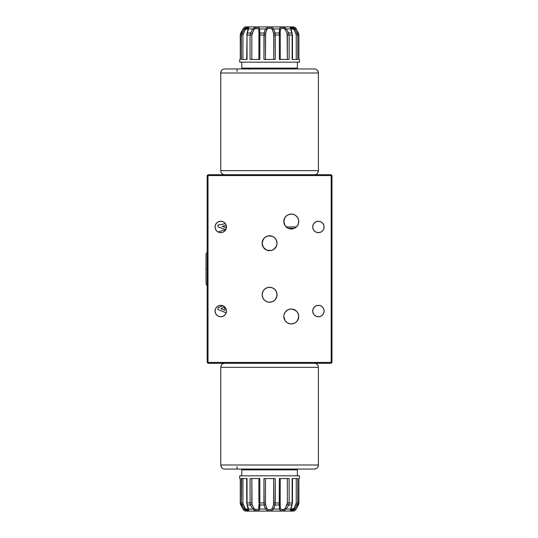 <?xml version="1.0" encoding="UTF-8"?>
<svg xmlns="http://www.w3.org/2000/svg" width="538" height="538" viewBox="0 0 538 538"><rect width="100%" height="100%" fill="white"/><g stroke="black" fill="none" stroke-linecap="round" stroke-linejoin="round"><path stroke-width="0.81" d="M284.905 217.668L283.822 221.528A7.458 7.458 0 0 1 291.287 214.07A7.458 7.458 0 0 1 298.745 221.528A7.458 7.458 0 0 1 291.287 228.986A7.458 7.458 0 0 1 283.822 221.528L285.167 225.805L287.817 228.132M284.098 219.524L283.903 220.432M284.555 218.307L284.326 218.831M287.817 309.868L285.174 312.195L283.97 314.999L285.079 312.329L287.137 310.271L289.827 309.155L292.739 309.155L296.559 311.193L298.173 313.614L298.745 316.472A7.458 7.458 0 0 1 291.287 323.93A7.458 7.458 0 0 1 283.822 316.472A7.458 7.458 0 0 1 291.287 309.014A7.458 7.458 0 0 1 298.745 316.472L297.487 320.614L295.429 322.672L292.739 323.789L289.827 323.789L287.137 322.672L285.079 320.614L283.822 316.472L284.905 320.332M284.575 313.217L284.4 313.587M263.674 290.211L262.49 292.45L262.12 294.77A7.458 7.458 0 0 1 269.585 287.312A7.458 7.458 0 0 1 277.043 294.77L276.33 291.589L274.952 289.592M264.319 289.484L263.828 290.022M275.49 247.789L276.673 245.55L277.043 243.23A7.458 7.458 0 0 1 269.585 250.688A7.458 7.458 0 0 1 262.12 243.23A7.458 7.458 0 0 1 269.585 235.772A7.458 7.458 0 0 1 277.043 243.23L276.196 239.78M264.219 238.045L262.376 241.313M275.49 238.677L274.945 238.045M312.712 226.955A5.696 5.696 0 0 1 318.409 221.259A5.696 5.696 0 0 1 324.105 226.955A5.696 5.696 0 0 1 318.409 232.651A5.696 5.696 0 0 1 312.712 226.955L313.15 224.776L314.38 222.927L316.23 221.69L318.409 221.259L320.587 221.69L322.437 222.927L323.674 224.776L324.105 226.955L323.674 229.134L322.437 230.984L320.587 232.214L318.409 232.651L316.23 232.214L314.38 230.984L313.15 229.134L312.712 226.955M312.712 311.045A5.696 5.696 0 0 1 318.409 305.349A5.696 5.696 0 0 1 324.105 311.045A5.696 5.696 0 0 1 318.409 316.741A5.696 5.696 0 0 1 312.712 311.045L313.15 308.866L314.38 307.016L316.23 305.786L318.409 305.349L320.587 305.786L322.437 307.016L323.674 308.866L324.105 311.045L323.674 313.224L322.437 315.073L320.587 316.31L318.409 316.741L316.23 316.31L314.38 315.073L313.15 313.224L312.712 311.045M215.059 311.045A5.696 5.696 0 0 1 220.755 305.349A5.696 5.696 0 0 1 226.451 311.045A5.696 5.696 0 0 1 220.755 316.741A5.696 5.696 0 0 1 215.059 311.045L215.496 308.866L216.727 307.016L218.576 305.786L220.755 305.349L222.934 305.786L218.045 307.743L222.92 305.772L225.496 307.884L226.451 311.045L226.021 313.224L224.783 315.073L222.934 316.31L220.755 316.741L218.576 316.31L216.727 315.073L215.496 313.224L215.059 311.045M215.059 226.955A5.696 5.696 0 0 1 220.755 221.259A5.696 5.696 0 0 1 226.451 226.955A5.696 5.696 0 0 1 220.755 232.651A5.696 5.696 0 0 1 215.059 226.955L215.496 224.776L216.727 222.927L218.576 221.69L220.755 221.259L222.934 221.69L224.783 222.927L226.021 224.776L226.451 226.955L226.021 229.134L224.783 230.984L222.934 232.214L220.755 232.651L218.576 232.214L216.727 230.984L215.496 229.134L215.059 226.955M224.723 307.023L220.957 308.644L224.723 307.023L224.723 310.271L220.957 308.644L224.723 310.271L224.723 307.023L220.957 308.644L224.723 310.271L224.723 307.023M226.168 312.827L218.045 309.552L218.045 307.743L218.045 309.552L226.168 312.827M218.045 224.998L225.462 223.741L218.045 224.998L218.045 227.016L218.045 224.998M226.283 225.577L222.039 226.296L226.404 227.722L222.039 226.296L226.283 225.577M218.072 231.979L225.61 229.491L218.045 227.016L225.61 229.491L218.072 231.979M274.851 248.516L275.335 247.978M262.12 243.23L263.378 239.087L265.436 237.029L268.126 235.913L272.436 236.337L274.857 237.957L276.478 240.378L277.043 243.23L276.478 246.088L273.728 249.43L271.038 250.547L266.727 250.123L263.378 247.372L262.12 243.23L262.833 246.411L264.219 248.408M274.945 299.955L276.794 296.687M263.674 299.323L264.219 299.955M277.043 294.77L276.478 297.622L274.857 300.043L272.436 301.663L269.585 302.228L266.727 301.663L264.306 300.043L262.692 297.622L262.12 294.77L262.692 291.912L264.306 289.498L266.727 287.877L269.585 287.312L272.436 287.877L274.857 289.498L276.478 291.912L277.043 294.77A7.458 7.458 0 0 1 269.585 302.228A7.458 7.458 0 0 1 262.12 294.77L262.974 298.22M284.326 319.168L284.555 319.686M283.903 317.561L284.098 318.469M284.4 224.413L284.575 224.783M283.97 222.988L283.97 220.076L285.079 217.386L287.137 215.328L289.827 214.211L292.739 214.211L295.429 215.328L297.487 217.386L298.603 220.076L298.603 222.988L297.487 225.671L295.429 227.729L292.739 228.845L289.827 228.845L287.137 227.729L285.079 225.671L284.024 223.23M331.569 175.146L331.159 174.736L331.569 175.146L331.159 175.549L208.004 175.549L208.004 362.451L331.159 362.451L331.569 362.854L331.159 363.264L208.004 363.264L207.601 362.854L208.004 363.264L331.159 363.264L331.569 362.854L331.159 362.451L331.159 175.549L208.004 175.549L208.004 362.451L331.159 362.451L331.159 175.549L331.569 175.146L331.973 175.549L331.569 175.146M208.004 174.736L331.159 174.736L208.004 174.736L207.191 175.549L207.601 175.146L208.004 175.549L207.601 175.146L208.004 174.736M207.191 362.451L207.191 175.549L207.191 362.451L207.601 362.854L208.004 362.451L207.601 362.854L207.191 362.451M331.973 175.549L331.973 362.451L331.569 362.854L331.973 362.451L331.973 175.549M286.162 226.955L296.404 226.955L286.162 226.955M294.394 228.314L288.173 228.314L294.394 228.314M318.335 366.546L318.409 367.333A4.069 4.069 0 0 0 314.34 363.264A4.069 4.069 0 0 1 318.409 367.333L318.409 465.081M318.335 465.774L318.409 464.987L318.335 465.774L318.409 464.987L318.335 465.774L318.409 464.987L220.755 464.987A4.069 4.069 0 0 0 224.823 469.055L314.34 469.055A4.069 4.069 0 0 0 318.409 464.987L317.79 467.145M314.34 469.055L224.823 469.055A4.069 4.069 0 0 1 220.755 464.987L220.755 367.333A4.069 4.069 0 0 1 224.823 363.264A4.069 4.069 0 0 0 220.755 367.333L318.409 367.333L220.755 367.333A4.069 4.069 0 0 1 221.374 365.174L220.755 367.333L220.755 464.987L318.409 464.987A4.069 4.069 0 0 1 314.34 469.055L316.001 468.699M237.076 466.58L237.076 468.242M318.113 365.8L317.79 365.174L318.113 365.8M318.409 464.987L318.409 367.333M221.515 364.966L220.755 367.333M221.374 467.145L220.755 464.987L221.569 467.428M220.836 366.526L221.36 365.201M220.836 171.454L220.755 170.667A4.069 4.069 0 0 0 224.823 174.736A4.069 4.069 0 0 1 220.755 170.667L220.755 72.919M220.836 72.227L220.755 73.013L220.836 72.227L220.755 73.013L220.836 72.227L220.755 73.013L318.409 73.013A4.069 4.069 0 0 0 314.34 68.945L224.823 68.945A4.069 4.069 0 0 0 220.755 73.013L221.374 70.855M314.34 174.736A4.069 4.069 0 0 0 318.409 170.667L220.755 170.667L318.409 170.667A4.069 4.069 0 0 1 317.79 172.826L318.409 170.667L318.409 73.013L220.755 73.013A4.069 4.069 0 0 1 224.823 68.945L314.34 68.945A4.069 4.069 0 0 1 318.409 73.013L318.409 170.667A4.069 4.069 0 0 1 314.34 174.736M237.076 71.419L237.076 69.758M221.057 172.2L221.38 172.826L221.057 172.2M220.755 73.013L220.755 170.667M317.655 173.034L318.409 170.667M318.106 172.207L317.803 172.799M318.409 73.013L317.595 70.572M318.335 72.227L317.79 70.855M299.424 475.834L299.424 478.551L299.424 475.834L239.746 475.834L239.746 478.551L240.284 478.551L240.284 502.956L241.387 502.956L241.387 478.551L247.029 478.551L247.029 502.956L250.049 502.956L250.049 478.551L259.814 478.551L259.814 502.956L263.943 502.956L263.943 478.551L275.221 478.551L275.221 502.956L279.35 502.956L279.35 478.551L289.114 478.551L289.114 502.956L292.141 502.956L292.141 478.551L297.776 478.551L297.776 502.956L298.886 502.956L298.886 478.551L299.424 478.551L298.886 478.551L298.886 502.956L298.402 504.96L296.25 509.062L294.602 509.062L292.672 510.582L290.809 510.952L290.298 510.582L290.742 509.062L286.256 509.062L284.286 510.582L281.838 510.952L280.17 510.582L279.572 509.062L273.445 509.062L271.959 510.582L269.585 510.952L267.204 510.582L265.725 509.062L259.592 509.062L258.993 510.582L257.332 510.952L254.877 510.582L252.907 509.062L248.421 509.062L248.865 510.582L248.361 510.952L246.491 510.582L244.561 509.062L242.92 509.062L245.079 510.952A4.069 4.069 0 0 0 246.169 511.1L293.002 511.1A4.069 4.069 0 0 0 294.091 510.952L296.25 509.062L294.878 510.582M259.007 505.39L258.751 508.39A1.358 0.78 14.5 0 0 259.592 509.062L259.814 502.956L258.899 502.956L258.899 478.551L258.899 502.956L259.814 502.956L259.814 478.551L259.444 478.551M259.007 505.491L258.973 504.314A1.358 0.686 -4.2 0 0 258.966 504.415A1.358 0.686 -4.2 0 0 259.928 504.994A1.358 0.686 175.8 0 1 258.966 504.415A1.358 0.686 175.8 0 1 258.973 504.314L258.751 508.39L258.112 509.432L256.834 509.647L255.214 509.432L253.882 508.39L252.046 504.314L251.824 478.551L251.824 502.956L250.049 502.956L250.459 504.994L252.907 509.062C256.451 511.678 258.684 511.678 259.592 509.062A1.358 0.78 -165.5 0 1 258.751 508.39C257.789 510.185 256.169 510.185 253.882 508.39L252.907 509.062L253.882 508.39L252.046 504.314A1.358 0.417 154.8 0 1 250.459 504.994A1.358 0.417 -25.2 0 0 252.046 504.314L251.824 502.956L247.029 502.956L246.781 478.551M244.084 506.218L245.2 508.39L242.961 503.474L242.927 478.551L242.927 502.956L241.387 502.956L241.925 504.994L243.203 504.314L242.927 502.956L240.284 502.956L242.92 509.062L244.561 509.062L248.865 510.582L246.693 502.956L246.693 478.551L246.693 502.956L247.393 504.994A1.358 0.551 160.4 0 1 247.009 504.765A1.358 0.551 -19.6 0 0 247.393 504.994L248.421 509.062A1.358 0.814 172.1 0 1 248.005 508.578A1.358 0.814 -7.9 0 0 248.421 509.062L248.865 510.582M247.076 509.614L245.2 508.39L243.203 504.314L240.802 504.994L240.257 502.956L240.257 478.551M247.695 506.379L248.011 508.39A1.358 0.814 -7.9 0 0 248.005 508.578A1.358 0.814 172.1 0 1 248.011 508.39M247.87 509.594L247.258 509.634M241.623 478.551L241.387 502.956L241.925 504.994L244.561 509.062L245.2 508.39L244.561 509.062L241.925 504.994L240.768 504.96L242.92 509.062A1.358 0.632 153.5 0 1 242.867 508.988A1.358 0.632 -26.5 0 0 242.92 509.062L244.857 510.871M241.387 478.551L247.029 478.551M245.731 509.042L248.085 509.183C247.87 510.111 246.908 509.842 245.2 508.39M239.746 475.834L239.746 478.551L240.284 478.551M240.762 504.913L240.385 503.992M242.84 508.908A1.358 0.632 -26.5 0 0 242.867 508.988L243.183 509.52M244.736 510.824L242.389 508.033M250.466 478.551L250.049 478.551L250.049 502.956L250.459 504.994L247.393 504.994L250.459 504.994L252.907 509.062L248.421 509.062L248.031 507.072M289.014 504.012L288.711 504.994L291.771 504.994L292.141 502.956L289.114 502.956L288.711 504.994L286.256 509.062L290.742 509.062A1.358 0.814 7.9 0 0 291.166 508.578A1.358 0.814 -172.1 0 1 290.742 509.062L291.771 504.994A1.358 0.551 19.6 0 0 292.161 504.765A1.358 0.551 -160.4 0 1 291.771 504.994L290.742 509.062M292.793 509.432L291.663 509.647L291.085 509.183L293.97 508.39L292.793 509.432M298.408 504.947L297.238 504.994L294.602 509.062L292.679 510.582L293.741 509.984M296.821 507.953L296.297 508.995A1.358 0.632 -153.5 0 1 296.25 509.062A1.358 0.632 26.5 0 0 296.297 508.988L298.906 502.956L297.776 502.956L297.238 504.994L298.361 504.994L298.886 502.956L298.886 478.551L298.778 503.998M290.298 510.575L294.602 509.062L293.97 508.39L295.961 504.314L297.238 504.994L295.961 504.314L296.243 502.956L297.776 502.956L296.243 502.956L296.243 478.551L296.243 502.956L293.97 508.39L294.602 509.062L296.25 509.062L298.361 504.994M292.383 478.551L292.47 502.956L291.771 504.994L288.711 504.994A1.358 0.417 -154.8 0 1 287.124 504.314L285.288 508.39L283.943 509.432L281.051 509.432L280.412 508.39L280.163 505.39M292.141 478.551L297.541 478.551M292.504 478.551L292.47 502.956L291.166 508.571A1.358 0.814 7.9 0 0 291.152 508.39A1.358 0.814 -172.1 0 1 291.166 508.578L291.085 509.183L291.166 508.571M294.602 509.062L297.238 504.994L297.776 502.956L297.776 478.551M279.773 478.551L279.35 478.551L279.235 504.994A1.358 0.686 4.2 0 0 280.204 504.415A1.358 0.686 4.2 0 0 280.197 504.314L280.264 502.956L279.35 502.956L280.237 502.956M279.35 478.551L289.114 478.551L287.339 478.551L287.339 502.956L285.288 508.39L286.256 509.062L288.711 504.994L289.114 502.956L289.114 478.551L288.704 478.551M280.197 504.314A1.358 0.686 -175.8 0 1 280.204 504.415A1.358 0.686 -175.8 0 1 279.235 504.994L279.572 509.062A1.358 0.78 -14.5 0 0 280.412 508.39A1.358 0.78 165.5 0 1 279.572 509.062C280.486 511.678 282.712 511.678 286.256 509.062L285.288 508.39C282.995 510.185 281.374 510.185 280.412 508.39L280.184 504.496M274.414 507.072L273.445 509.062L279.572 509.062L279.235 504.994L275.053 504.994L274.414 507.072M264.427 478.551L263.943 478.551L264.118 504.994A1.358 0.632 -12.9 0 0 265.584 504.314L266.767 508.39L265.584 504.314A1.358 0.632 167.1 0 1 264.118 504.994L265.725 509.062A1.358 0.538 -30.4 0 0 266.767 508.39C268.644 510.185 270.52 510.185 272.396 508.39L271.253 509.432L269.585 509.647L267.911 509.432L266.767 508.39A1.358 0.538 149.6 0 1 265.725 509.062C268.301 511.678 270.87 511.678 273.445 509.062A1.358 0.538 -149.6 0 1 272.396 508.39L273.58 504.314L272.396 508.39A1.358 0.538 30.4 0 0 273.445 509.062L275.053 504.994A1.358 0.632 -167.1 0 1 273.58 504.314L273.681 502.956L275.221 502.956L273.681 502.956L273.681 478.551L273.58 504.314A1.358 0.632 12.9 0 0 275.053 504.994L279.235 504.994L279.35 502.956L275.221 502.956L275.053 504.994L275.221 478.551L274.736 478.551M265.483 502.956L265.483 478.551L265.483 502.956L263.943 502.956L265.483 502.956L265.584 504.314L265.483 502.956M263.943 478.551L275.221 478.551M250.049 478.551L259.814 478.551M263.943 502.956L259.814 502.956L259.928 504.994L264.118 504.994L263.943 502.956M264.75 507.072L264.118 504.994L259.928 504.994L259.592 509.062L265.725 509.062L264.75 507.072M245.079 510.952A4.069 4.069 0 0 0 246.169 511.1L293.002 511.1M245.429 509.99L246.498 510.582M292.134 510.764L292.679 510.582M287.339 478.551L287.339 502.956L289.114 502.956L287.339 502.956L287.124 504.314A1.358 0.417 25.2 0 0 288.711 504.994M297.386 475.834L297.386 469.869L241.777 469.869L241.777 475.834L241.777 469.869L297.386 469.869L296.572 469.055L297.386 469.869L297.386 475.834M242.591 469.055L241.777 469.869L242.591 469.055M239.746 62.166L239.746 59.449L239.746 62.166L299.424 62.166L299.424 59.449L298.886 59.449L298.886 35.044L297.776 35.044L297.776 59.449L292.141 59.449L292.141 35.044L289.114 35.044L289.114 59.449L279.35 59.449L279.35 35.044L275.221 35.044L275.221 59.449L263.943 59.449L263.943 35.044L259.814 35.044L259.814 59.449L250.049 59.449L250.049 35.044L247.029 35.044L247.029 59.449L241.387 59.449L241.387 35.044L240.284 35.044L240.284 59.449L239.746 59.449L240.284 59.449L240.284 35.044L240.762 33.087M293.002 26.9L246.169 26.9A4.069 4.069 0 0 0 245.079 27.048L242.92 28.938L244.561 28.938L246.498 27.418L248.361 27.048L248.865 27.418L248.421 28.938L252.907 28.938L254.884 27.418L257.325 27.048L258.993 27.418L259.592 28.938L265.725 28.938L267.211 27.418L269.578 27.048L271.959 27.418L273.445 28.938L279.572 28.938L280.177 27.418L281.831 27.048L284.286 27.418L286.256 28.938L290.742 28.938L290.298 27.418L290.802 27.048L292.679 27.418L294.602 28.938L296.25 28.938L294.091 27.048A4.069 4.069 0 0 0 293.002 26.9L246.169 26.9A4.069 4.069 0 0 0 245.079 27.048L244.292 27.418M280.163 32.61L280.412 29.61A1.358 0.78 -165.5 0 0 279.572 28.938L279.35 35.044L280.264 35.044L280.264 59.449L280.264 35.044L279.35 35.044L279.35 59.449L279.72 59.449M280.237 35.044L280.197 33.686A1.358 0.686 175.8 0 0 280.204 33.585A1.358 0.686 175.8 0 0 279.235 33.006A1.358 0.686 -4.2 0 1 280.204 33.585A1.358 0.686 -4.2 0 1 280.197 33.686L280.412 29.61L281.051 28.568L282.329 28.353L283.95 28.568L285.288 29.61L287.124 33.686L287.339 59.449L287.339 35.044L289.114 35.044L288.711 33.006L286.256 28.938C282.712 26.322 280.486 26.322 279.572 28.938A1.358 0.78 14.5 0 1 280.412 29.61C281.374 27.815 283.001 27.815 285.288 29.61L286.256 28.938L285.288 29.61L287.124 33.686A1.358 0.417 -25.2 0 1 288.711 33.006A1.358 0.417 154.8 0 0 287.124 33.686L287.339 35.044L292.141 35.044L292.383 59.449M295.08 31.782L296.243 35.044L296.243 59.449L296.243 35.044L297.776 35.044L297.238 33.006L295.961 33.686L296.243 35.044L298.886 35.044L298.906 59.449L298.906 35.044L298.361 33.006L296.25 28.938L294.602 28.938L290.298 27.418L292.47 35.044L292.47 59.449L292.47 35.044L291.771 33.006A1.358 0.551 -19.6 0 1 292.161 33.235A1.358 0.551 160.4 0 0 291.771 33.006L290.742 28.938A1.358 0.814 -7.9 0 1 291.166 29.422A1.358 0.814 172.1 0 0 290.742 28.938L290.305 27.431M291.475 31.621L291.152 29.61A1.358 0.814 172.1 0 0 291.166 29.422A1.358 0.814 -7.9 0 1 291.152 29.61M292.094 28.386L293.97 29.61L294.602 28.938L293.97 29.61L295.961 33.686L297.238 33.006L294.602 28.938L297.238 33.006L298.361 33.006L297.238 33.006L297.776 35.044L297.776 59.449L292.141 59.449M291.293 28.406L291.905 28.366M293.439 28.958L291.085 28.817C291.293 27.889 292.255 28.158 293.97 29.61M299.424 62.166L299.424 59.449L298.886 59.449L298.906 35.044L298.361 33.006L298.886 35.044M296.324 29.092A1.358 0.632 153.5 0 0 296.297 29.012A1.358 0.632 153.5 0 0 296.25 28.938L298.778 34.008M294.434 27.176L296.25 28.938A1.358 0.632 -26.5 0 1 296.297 29.012L295.765 28.198M288.704 59.449L289.114 59.449L289.114 35.044L288.711 33.006L291.771 33.006L288.711 33.006L286.256 28.938L290.742 28.938L291.132 30.928M250.15 33.988L250.459 33.006L247.393 33.006L247.029 35.044L250.049 35.044L250.459 33.006L252.907 28.938L248.421 28.938A1.358 0.814 -172.1 0 0 248.005 29.422A1.358 0.814 7.9 0 1 248.421 28.938L247.393 33.006A1.358 0.551 -160.4 0 0 247.009 33.235A1.358 0.551 19.6 0 1 247.393 33.006L248.421 28.938M246.377 28.568L247.5 28.353L248.085 28.817L245.2 29.61L246.377 28.568M242.376 29.987L242.867 29.005A1.358 0.632 26.5 0 1 242.92 28.938A1.358 0.632 -153.5 0 0 242.867 29.012L240.768 33.04L241.925 33.006L244.561 28.938L246.485 27.418M241.965 30.787L240.257 35.044L241.387 35.044L241.925 33.006L240.802 33.006L242.92 28.938L245.079 27.048L244.097 27.546M248.865 27.425L244.561 28.938L245.2 29.61L243.203 33.686L241.925 33.006L243.203 33.686L242.927 35.044L241.387 35.044L242.927 35.044L242.927 59.449L242.927 35.044L245.2 29.61L244.561 28.938L242.92 28.938L240.284 35.044M247.023 35.044L247.393 33.006L250.459 33.006A1.358 0.417 25.2 0 1 252.046 33.686L253.882 29.61L255.22 28.568L258.119 28.568L258.751 29.61L259.007 32.61M246.781 59.449L247.029 35.044L246.66 59.449M247.029 59.449L241.623 59.449M244.561 28.938L241.925 33.006L241.387 35.044L241.387 59.449M259.397 59.449L259.814 59.449L259.928 33.006A1.358 0.686 -175.8 0 0 258.966 33.585A1.358 0.686 -175.8 0 0 258.973 33.686L258.899 35.044L259.814 35.044L258.899 35.044L258.899 59.449M259.814 59.449L250.049 59.449L251.824 59.449L251.824 35.044L253.882 29.61L252.907 28.938L250.459 33.006L250.049 35.044L250.049 59.449L250.466 59.449M258.973 33.686A1.358 0.686 4.2 0 1 258.966 33.585A1.358 0.686 4.2 0 1 259.928 33.006L259.592 28.938A1.358 0.78 165.5 0 0 258.751 29.61A1.358 0.78 -14.5 0 1 259.592 28.938C258.677 26.322 256.451 26.322 252.907 28.938L253.882 29.61C256.169 27.815 257.796 27.815 258.751 29.61L258.98 33.504M264.75 30.928L265.725 28.938L259.592 28.938L259.928 33.006L264.118 33.006L264.75 30.928M274.736 59.449L275.221 59.449L275.053 33.006A1.358 0.632 167.1 0 0 273.58 33.686L272.396 29.61L273.58 33.686A1.358 0.632 -12.9 0 1 275.053 33.006L273.445 28.938A1.358 0.538 149.6 0 0 272.396 29.61C270.52 27.815 268.65 27.815 266.767 29.61L267.911 28.568L269.585 28.353L271.26 28.568L272.396 29.61A1.358 0.538 -30.4 0 1 273.445 28.938C270.87 26.322 268.294 26.322 265.725 28.938A1.358 0.538 30.4 0 1 266.767 29.61L265.584 33.686L266.767 29.61A1.358 0.538 -149.6 0 0 265.725 28.938L264.118 33.006A1.358 0.632 12.9 0 1 265.584 33.686L265.483 35.044L263.943 35.044L265.483 35.044L265.483 59.449L265.584 33.686A1.358 0.632 -167.1 0 0 264.118 33.006L259.928 33.006L259.814 35.044L263.943 35.044L264.118 33.006L263.943 59.449L264.427 59.449M273.681 35.044L273.681 59.449L273.681 35.044L275.221 35.044L273.681 35.044L273.58 33.686L273.681 35.044M275.221 59.449L263.943 59.449M289.114 59.449L279.35 59.449M275.221 35.044L279.35 35.044L279.235 33.006L275.053 33.006L275.221 35.044M274.414 30.928L275.053 33.006L279.235 33.006L279.572 28.938L273.445 28.938L274.414 30.928M294.091 27.048L296.781 29.967M293.735 28.01L292.672 27.418M290.533 27.068L290.298 27.418L290.533 27.068M247.036 27.236L245.429 28.016M251.824 59.449L251.824 35.044L250.049 35.044L251.824 35.044L252.046 33.686A1.358 0.417 -154.8 0 0 250.459 33.006M241.777 62.166L241.777 68.131L297.386 68.131L297.386 62.166L297.386 68.131L241.777 68.131L242.591 68.945L241.777 68.131L241.777 62.166M296.572 68.945L297.386 68.131L296.572 68.945M206.027 283.963L207.191 286.028L206.027 283.963L206.027 269L207.191 269L206.027 269L206.027 254.037L207.191 251.972L206.027 254.037M249.094 69.214L249.471 68.945M246.693 502.956L248.085 509.183M240.257 502.956L242.867 508.995M243.701 510.132L244.911 510.892M242.013 507.307L240.768 504.96M298.402 504.96L297.258 507.112M296.297 508.995L294.252 510.892M294.091 510.952L295.073 510.454M280.163 505.438L280.264 478.551M292.47 35.044L291.085 28.817M297.151 30.693L296.297 29.005M295.463 27.868L294.252 27.108M248.005 29.429L246.693 35.044M240.392 34.002L240.257 59.449M242.867 29.005L244.911 27.108M259.007 32.562L258.899 35.044M280.264 35.044L280.163 32.509"/></g></svg>
